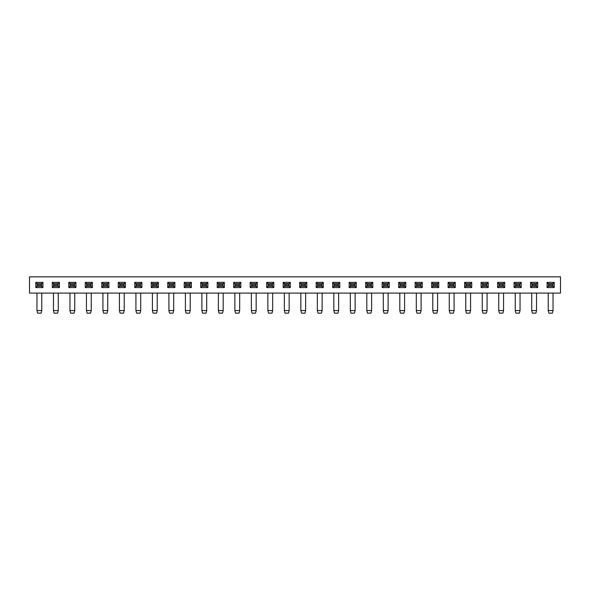 <?xml version="1.0" encoding="UTF-8"?>
<svg xmlns="http://www.w3.org/2000/svg" width="590" height="590" viewBox="0 0 590 590"><rect width="100%" height="100%" fill="white"/><g stroke="black" fill="none" stroke-linecap="round" stroke-linejoin="round"><path stroke-width="0.89" d="M547.063 282.374L548.361 283.672L548.361 286.268L552.904 286.268L554.202 287.566L547.063 287.566L547.063 282.374L554.202 282.374L554.202 287.566M552.904 286.268L552.904 283.672L554.202 282.374M552.904 283.672L548.361 283.672M537.711 287.566L530.565 287.566L530.565 282.374L537.711 282.374L537.711 287.566L536.413 286.268L536.413 283.672L537.711 282.374M521.221 287.566L514.074 287.566L514.074 282.374L521.221 282.374L521.221 287.566L519.915 286.268L519.915 283.672L521.221 282.374M504.723 287.566L497.584 287.566L497.584 282.374L504.723 282.374L504.723 287.566L503.425 286.268L503.425 283.672L504.723 282.374M488.232 287.566L481.093 287.566L481.093 282.374L488.232 282.374L488.232 287.566L486.934 286.268L486.934 283.672L488.232 282.374M471.742 287.566L464.596 287.566L464.596 282.374L471.742 282.374L471.742 287.566L470.444 286.268L470.444 283.672L471.742 282.374M455.251 287.566L448.105 287.566L448.105 282.374L455.251 282.374L455.251 287.566L453.946 286.268L453.946 283.672L455.251 282.374M438.753 287.566L431.615 287.566L431.615 282.374L438.753 282.374L438.753 287.566L437.456 286.268L437.456 283.672L438.753 282.374M422.263 287.566L415.124 287.566L415.124 282.374L422.263 282.374L422.263 287.566L420.965 286.268L420.965 283.672L422.263 282.374M405.773 287.566L398.626 287.566L398.626 282.374L405.773 282.374L405.773 287.566L404.475 286.268L404.475 283.672L405.773 282.374M389.282 287.566L382.136 287.566L382.136 282.374L389.282 282.374L389.282 287.566L387.977 286.268L387.977 283.672L389.282 282.374M372.784 287.566L365.645 287.566L365.645 282.374L372.784 282.374L372.784 287.566L371.486 286.268L371.486 283.672L372.784 282.374M356.294 287.566L349.155 287.566L349.155 282.374L356.294 282.374L356.294 287.566L354.996 286.268L354.996 283.672L356.294 282.374M339.803 287.566L332.657 287.566L332.657 282.374L339.803 282.374L339.803 287.566L338.505 286.268L338.505 283.672L339.803 282.374M323.313 287.566L316.166 287.566L316.166 282.374L323.313 282.374L323.313 287.566L322.015 286.268L322.015 283.672L323.313 282.374M306.815 287.566L299.676 287.566L299.676 282.374L306.815 282.374L306.815 287.566L305.517 286.268L305.517 283.672L306.815 282.374M290.324 287.566L283.185 287.566L283.185 282.374L290.324 282.374L290.324 287.566L289.026 286.268L289.026 283.672L290.324 282.374M273.834 287.566L266.687 287.566L266.687 282.374L273.834 282.374L273.834 287.566L272.536 286.268L272.536 283.672L273.834 282.374M257.343 287.566L250.197 287.566L250.197 282.374L257.343 282.374L257.343 287.566L256.045 286.268L256.045 283.672L257.343 282.374M240.845 287.566L233.706 287.566L233.706 282.374L240.845 282.374L240.845 287.566L239.547 286.268L239.547 283.672L240.845 282.374M224.355 287.566L217.216 287.566L217.216 282.374L224.355 282.374L224.355 287.566L223.057 286.268L223.057 283.672L224.355 282.374M207.864 287.566L200.718 287.566L200.718 282.374L207.864 282.374L207.864 287.566L206.566 286.268L206.566 283.672L207.864 282.374M191.374 287.566L184.228 287.566L184.228 282.374L191.374 282.374L191.374 287.566L190.076 286.268L190.076 283.672L191.374 282.374M174.876 287.566L167.737 287.566L167.737 282.374L174.876 282.374L174.876 287.566L173.578 286.268L173.578 283.672L174.876 282.374M158.386 287.566L151.247 287.566L151.247 282.374L158.386 282.374L158.386 287.566L157.088 286.268L157.088 283.672L158.386 282.374M141.895 287.566L134.749 287.566L134.749 282.374L141.895 282.374L141.895 287.566L140.597 286.268L140.597 283.672L141.895 282.374M125.404 287.566L118.258 287.566L118.258 282.374L125.404 282.374L125.404 287.566L124.107 286.268L124.107 283.672L125.404 282.374M108.907 287.566L101.768 287.566L101.768 282.374L108.907 282.374L108.907 287.566L107.609 286.268L107.609 283.672L108.907 282.374M92.416 287.566L85.277 287.566L85.277 282.374L92.416 282.374L92.416 287.566L91.118 286.268L91.118 283.672L92.416 282.374M75.926 287.566L68.779 287.566L68.779 282.374L75.926 282.374L75.926 287.566L74.628 286.268L74.628 283.672L75.926 282.374M59.435 287.566L52.289 287.566L52.289 282.374L59.435 282.374L59.435 287.566L58.137 286.268L58.137 283.672L59.435 282.374M42.937 287.566L35.798 287.566L35.798 282.374L42.937 282.374L42.937 287.566L41.639 286.268L41.639 283.672L42.937 282.374M560.5 276.85L29.5 276.85L29.5 293.082L560.5 293.082L560.5 276.85M548.361 286.268L547.063 287.566M530.565 282.374L531.863 283.672L531.863 286.268L530.565 287.566M514.074 282.374L515.372 283.672L515.372 286.268L514.074 287.566M531.863 286.268L536.413 286.268M536.413 283.672L531.863 283.672M497.584 282.374L498.882 283.672L498.882 286.268L497.584 287.566M515.372 286.268L519.915 286.268M519.915 283.672L515.372 283.672M481.093 282.374L482.391 283.672L482.391 286.268L481.093 287.566M498.882 286.268L503.425 286.268M503.425 283.672L498.882 283.672M464.596 282.374L465.894 283.672L465.894 286.268L464.596 287.566M482.391 286.268L486.934 286.268M486.934 283.672L482.391 283.672M448.105 282.374L449.403 283.672L449.403 286.268L448.105 287.566M465.894 286.268L470.444 286.268M470.444 283.672L465.894 283.672M431.615 282.374L432.913 283.672L432.913 286.268L431.615 287.566M449.403 286.268L453.946 286.268M453.946 283.672L449.403 283.672M415.124 282.374L416.422 283.672L416.422 286.268L415.124 287.566M432.913 286.268L437.456 286.268M437.456 283.672L432.913 283.672M398.626 282.374L399.924 283.672L399.924 286.268L398.626 287.566M416.422 286.268L420.965 286.268M420.965 283.672L416.422 283.672M382.136 282.374L383.434 283.672L383.434 286.268L382.136 287.566M399.924 286.268L404.475 286.268M404.475 283.672L399.924 283.672M365.645 282.374L366.943 283.672L366.943 286.268L365.645 287.566M383.434 286.268L387.977 286.268M387.977 283.672L383.434 283.672M349.155 282.374L350.453 283.672L350.453 286.268L349.155 287.566M366.943 286.268L371.486 286.268M371.486 283.672L366.943 283.672M332.657 282.374L333.955 283.672L333.955 286.268L332.657 287.566M350.453 286.268L354.996 286.268M354.996 283.672L350.453 283.672M316.166 282.374L317.464 283.672L317.464 286.268L316.166 287.566M333.955 286.268L338.505 286.268M338.505 283.672L333.955 283.672M299.676 282.374L300.974 283.672L300.974 286.268L299.676 287.566M317.464 286.268L322.015 286.268M322.015 283.672L317.464 283.672M283.185 282.374L284.483 283.672L284.483 286.268L283.185 287.566M300.974 286.268L305.517 286.268M305.517 283.672L300.974 283.672M266.687 282.374L267.985 283.672L267.985 286.268L266.687 287.566M284.483 286.268L289.026 286.268M289.026 283.672L284.483 283.672M250.197 282.374L251.495 283.672L251.495 286.268L250.197 287.566M267.985 286.268L272.536 286.268M272.536 283.672L267.985 283.672M233.706 282.374L235.004 283.672L235.004 286.268L233.706 287.566M251.495 286.268L256.045 286.268M256.045 283.672L251.495 283.672M217.216 282.374L218.514 283.672L218.514 286.268L217.216 287.566M235.004 286.268L239.547 286.268M239.547 283.672L235.004 283.672M200.718 282.374L202.023 283.672L202.023 286.268L200.718 287.566M218.514 286.268L223.057 286.268M223.057 283.672L218.514 283.672M184.228 282.374L185.526 283.672L185.526 286.268L184.228 287.566M202.023 286.268L206.566 286.268M206.566 283.672L202.023 283.672M167.737 282.374L169.035 283.672L169.035 286.268L167.737 287.566M185.526 286.268L190.076 286.268M190.076 283.672L185.526 283.672M151.247 282.374L152.544 283.672L152.544 286.268L151.247 287.566M169.035 286.268L173.578 286.268M173.578 283.672L169.035 283.672M134.749 282.374L136.054 283.672L136.054 286.268L134.749 287.566M152.544 286.268L157.088 286.268M157.088 283.672L152.544 283.672M118.258 282.374L119.556 283.672L119.556 286.268L118.258 287.566M136.054 286.268L140.597 286.268M140.597 283.672L136.054 283.672M101.768 282.374L103.066 283.672L103.066 286.268L101.768 287.566M119.556 286.268L124.107 286.268M124.107 283.672L119.556 283.672M85.277 282.374L86.575 283.672L86.575 286.268L85.277 287.566M103.066 286.268L107.609 286.268M107.609 283.672L103.066 283.672M68.779 282.374L70.085 283.672L70.085 286.268L68.779 287.566M86.575 286.268L91.118 286.268M91.118 283.672L86.575 283.672M52.289 282.374L53.587 283.672L53.587 286.268L52.289 287.566M70.085 286.268L74.628 286.268M74.628 283.672L70.085 283.672M35.798 282.374L37.096 283.672L37.096 286.268L35.798 287.566M53.587 286.268L58.137 286.268M58.137 283.672L53.587 283.672M37.096 286.268L41.639 286.268M41.639 283.672L37.096 283.672M36.964 310.554L41.772 310.554L41.123 313.15L37.62 313.15L36.964 310.554L36.964 293.082M41.772 293.082L41.772 310.554M39.368 283.672L39.368 286.268M53.461 310.554L58.263 310.554L57.614 313.15L54.11 313.15L53.461 310.554L53.461 293.082M58.263 293.082L58.263 310.554M55.858 283.672L55.858 286.268M69.952 310.554L74.753 310.554L74.104 313.15L70.601 313.15L69.952 310.554L69.952 293.082M74.753 293.082L74.753 310.554M72.356 283.672L72.356 286.268M86.442 310.554L91.251 310.554L90.602 313.15L87.091 313.15L86.442 310.554L86.442 293.082M91.251 293.082L91.251 310.554M88.847 283.672L88.847 286.268M102.933 310.554L107.741 310.554L107.092 313.15L103.582 313.15L102.933 310.554L102.933 293.082M107.741 293.082L107.741 310.554M105.337 283.672L105.337 286.268M119.431 310.554L124.232 310.554L123.583 313.15L120.08 313.15L119.431 310.554L119.431 293.082M124.232 293.082L124.232 310.554M121.828 283.672L121.828 286.268M135.921 310.554L140.722 310.554L140.073 313.15L136.57 313.15L135.921 310.554L135.921 293.082M140.722 293.082L140.722 310.554M138.326 283.672L138.326 286.268M152.412 310.554L157.22 310.554L156.571 313.15L153.061 313.15L152.412 310.554L152.412 293.082M157.22 293.082L157.22 310.554M154.816 283.672L154.816 286.268M168.902 310.554L173.711 310.554L173.062 313.15L169.551 313.15L168.902 310.554L168.902 293.082M173.711 293.082L173.711 310.554M171.306 283.672L171.306 286.268M185.4 310.554L190.201 310.554L189.552 313.15L186.049 313.15L185.4 310.554L185.4 293.082M190.201 293.082L190.201 310.554M187.797 283.672L187.797 286.268M201.891 310.554L206.692 310.554L206.043 313.15L202.54 313.15L201.891 310.554L201.891 293.082M206.692 293.082L206.692 310.554M204.295 283.672L204.295 286.268M218.381 310.554L223.19 310.554L222.541 313.15L219.03 313.15L218.381 310.554L218.381 293.082M223.19 293.082L223.19 310.554M220.785 283.672L220.785 286.268M234.872 310.554L239.68 310.554L239.031 313.15L235.521 313.15L234.872 310.554L234.872 293.082M239.68 293.082L239.68 310.554M237.276 283.672L237.276 286.268M251.369 310.554L256.171 310.554L255.522 313.15L252.019 313.15L251.369 310.554L251.369 293.082M256.171 293.082L256.171 310.554M253.766 283.672L253.766 286.268M267.86 310.554L272.661 310.554L272.012 313.15L268.509 313.15L267.86 310.554L267.86 293.082M272.661 293.082L272.661 310.554M270.264 283.672L270.264 286.268M284.351 310.554L289.159 310.554L288.51 313.15L285 313.15L284.351 310.554L284.351 293.082M289.159 293.082L289.159 310.554M286.755 283.672L286.755 286.268M300.841 310.554L305.649 310.554L305.001 313.15L301.49 313.15L300.841 310.554L300.841 293.082M305.649 293.082L305.649 310.554M303.245 283.672L303.245 286.268M317.339 310.554L322.14 310.554L321.491 313.15L317.988 313.15L317.339 310.554L317.339 293.082M322.14 293.082L322.14 310.554M319.736 283.672L319.736 286.268M333.829 310.554L338.631 310.554L337.981 313.15L334.478 313.15L333.829 310.554L333.829 293.082M338.631 293.082L338.631 310.554M336.234 283.672L336.234 286.268M350.32 310.554L355.128 310.554L354.479 313.15L350.969 313.15L350.32 310.554L350.32 293.082M355.128 293.082L355.128 310.554M352.724 283.672L352.724 286.268M366.81 310.554L371.619 310.554L370.97 313.15L367.459 313.15L366.81 310.554L366.81 293.082M371.619 293.082L371.619 310.554M369.215 283.672L369.215 286.268M383.308 310.554L388.109 310.554L387.46 313.15L383.957 313.15L383.308 310.554L383.308 293.082M388.109 293.082L388.109 310.554M385.705 283.672L385.705 286.268M399.799 310.554L404.6 310.554L403.951 313.15L400.448 313.15L399.799 310.554L399.799 293.082M404.6 293.082L404.6 310.554M402.203 283.672L402.203 286.268M416.289 310.554L421.098 310.554L420.449 313.15L416.938 313.15L416.289 310.554L416.289 293.082M421.098 293.082L421.098 310.554M418.694 283.672L418.694 286.268M432.78 310.554L437.588 310.554L436.939 313.15L433.429 313.15L432.78 310.554L432.78 293.082M437.588 293.082L437.588 310.554M435.184 283.672L435.184 286.268M449.278 310.554L454.079 310.554L453.43 313.15L449.927 313.15L449.278 310.554L449.278 293.082M454.079 293.082L454.079 310.554M451.675 283.672L451.675 286.268M465.768 310.554L470.569 310.554L469.92 313.15L466.417 313.15L465.768 310.554L465.768 293.082M470.569 293.082L470.569 310.554M468.172 283.672L468.172 286.268M482.259 310.554L487.067 310.554L486.418 313.15L482.908 313.15L482.259 310.554L482.259 293.082M487.067 293.082L487.067 310.554M484.663 283.672L484.663 286.268M498.749 310.554L503.558 310.554L502.909 313.15L499.398 313.15L498.749 310.554L498.749 293.082M503.558 293.082L503.558 310.554M501.153 283.672L501.153 286.268M515.247 310.554L520.048 310.554L519.399 313.15L515.896 313.15L515.247 310.554L515.247 293.082M520.048 293.082L520.048 310.554M517.644 283.672L517.644 286.268M531.738 310.554L536.539 310.554L535.89 313.15L532.387 313.15L531.738 310.554L531.738 293.082M536.539 293.082L536.539 310.554M534.142 283.672L534.142 286.268M548.228 310.554L553.037 310.554L552.38 313.15L548.877 313.15L548.228 310.554L548.228 293.082M553.037 293.082L553.037 310.554M550.632 283.672L550.632 286.268M40.599 283.672L40.599 286.268M38.144 283.672L38.144 286.268M57.09 283.672L57.09 286.268M54.634 283.672L54.634 286.268M73.58 283.672L73.58 286.268M71.124 283.672L71.124 286.268M90.071 283.672L90.071 286.268M87.622 283.672L87.622 286.268M106.569 283.672L106.569 286.268M104.113 283.672L104.113 286.268M123.059 283.672L123.059 286.268M120.603 283.672L120.603 286.268M139.55 283.672L139.55 286.268M137.094 283.672L137.094 286.268M156.04 283.672L156.04 286.268M153.584 283.672L153.584 286.268M172.538 283.672L172.538 286.268M170.082 283.672L170.082 286.268M189.029 283.672L189.029 286.268M186.573 283.672L186.573 286.268M205.519 283.672L205.519 286.268M203.063 283.672L203.063 286.268M222.01 283.672L222.01 286.268M219.554 283.672L219.554 286.268M238.507 283.672L238.507 286.268M236.052 283.672L236.052 286.268M254.998 283.672L254.998 286.268M252.542 283.672L252.542 286.268M271.489 283.672L271.489 286.268M269.033 283.672L269.033 286.268M287.979 283.672L287.979 286.268M285.523 283.672L285.523 286.268M304.477 283.672L304.477 286.268M302.021 283.672L302.021 286.268M320.967 283.672L320.967 286.268M318.512 283.672L318.512 286.268M337.458 283.672L337.458 286.268M335.002 283.672L335.002 286.268M353.948 283.672L353.948 286.268M351.493 283.672L351.493 286.268M370.446 283.672L370.446 286.268M367.99 283.672L367.99 286.268M386.937 283.672L386.937 286.268M384.481 283.672L384.481 286.268M403.427 283.672L403.427 286.268M400.971 283.672L400.971 286.268M419.918 283.672L419.918 286.268M417.462 283.672L417.462 286.268M436.416 283.672L436.416 286.268M433.96 283.672L433.96 286.268M452.906 283.672L452.906 286.268M450.45 283.672L450.45 286.268M469.397 283.672L469.397 286.268M466.941 283.672L466.941 286.268M485.887 283.672L485.887 286.268M483.431 283.672L483.431 286.268M502.378 283.672L502.378 286.268M499.929 283.672L499.929 286.268M518.875 283.672L518.875 286.268M516.42 283.672L516.42 286.268M535.366 283.672L535.366 286.268M532.91 283.672L532.91 286.268M551.856 283.672L551.856 286.268M549.401 283.672L549.401 286.268"/></g></svg>

